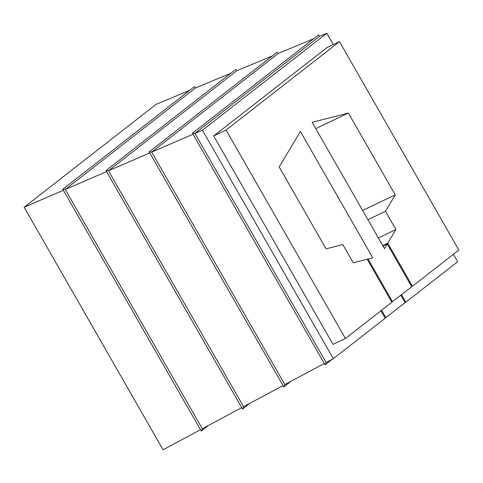 <?xml version="1.0" encoding="UTF-8"?>
<svg xmlns="http://www.w3.org/2000/svg" width="483" height="483" viewBox="0 0 483 483"><rect width="100%" height="100%" fill="white"/><g stroke="black" fill="none" stroke-linecap="round" stroke-linejoin="round"><path stroke-width="0.72" d="M383.019 246.046L387.275 244.024L384.516 248.654L312.139 122.29L348.394 113.058L315.749 128.593M382.753 245.587L387.764 243.203L412.416 286.244L458.85 250.049L339.489 41.635L226.05 130.054L345.411 338.468L391.846 302.273L367.201 259.232L353.254 262.782L342.821 244.573L326.073 248.836L279.198 166.991L300.39 131.448L372.761 257.819L367.279 259.377M324.31 363.476L284.843 384.595L283.811 386.907L290.989 381.31M283.038 385.561L243.571 406.68L242.538 408.986L249.717 403.39M241.766 407.646L202.299 428.765L201.266 431.071L208.445 425.475M200.493 429.731L163.055 449.764L24.15 207.225L156.166 104.328L189.571 90.412M333.306 44.581L326.81 33.236L202.437 130.175L333.3 358.67L326.116 362.51L325.077 364.822L332.262 359.225M391.755 302.116L411.751 286.763L387.275 244.024M345.411 338.468L333.016 344.367L213.655 135.952L327.094 47.533L339.489 41.635M385.126 318.086L405.104 302.702L400.842 295.264M385.863 317.693L381.606 310.255M333.3 358.67L385.205 318.212L380.942 310.774M387.764 243.203L395.915 229.534L385.482 211.319L395.269 194.903L348.394 113.058M378.346 237.89L395.915 229.534M362.624 210.431L395.269 194.903M367.919 219.674L385.482 211.319M392.51 301.754L368.034 259.021M193.025 134.238L151.692 152.103L284.843 384.595M313.678 38.706L278.238 53.468L151.692 152.103L149.211 151.885L283.811 386.907M272.309 55.943L236.869 70.705L108.47 170.783L243.571 406.68M149.802 152.918L108.47 170.783L105.988 170.565L242.538 408.986M106.58 171.598L65.247 189.463L202.299 428.765M230.94 73.175L195.5 87.942L65.247 189.463L62.766 189.245L201.266 431.071M63.364 190.278L24.15 207.225M195.5 87.942L194.395 86.65L62.766 189.245M236.869 70.705L235.764 69.413L105.988 170.565M278.238 53.468L277.133 52.182L149.211 151.885M326.81 33.236L319.607 36.237L318.502 34.945L192.433 133.205L325.077 364.822M319.607 36.237L194.915 133.423L192.433 133.205M202.437 130.175L194.915 133.423L326.116 362.51M226.05 130.054L213.655 135.952M412.416 286.244L411.661 286.606M405.032 302.575L405.768 302.183L401.506 294.745M405.768 302.183L457.667 261.732L453.41 254.293"/></g></svg>
